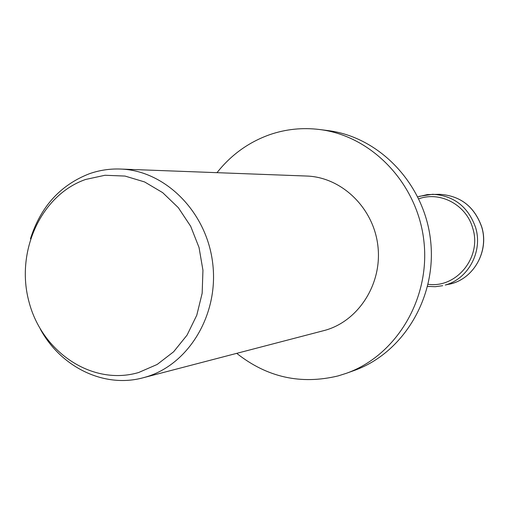 <?xml version="1.0" encoding="UTF-8"?>
<svg xmlns="http://www.w3.org/2000/svg" width="509" height="509" viewBox="0 0 509 509"><rect width="100%" height="100%" fill="white"/><g stroke="black" fill="none" stroke-linecap="round" stroke-linejoin="round"><path stroke-width="0.76" d="M216.999 172.672C231.086 154.863 248.647 142.202 269.681 134.688C285.803 129.133 302.435 127.409 319.582 129.515C371.964 135.865 417.806 183.857 423.94 241.489C430.391 299.082 395.989 355.842 346.215 373.351L338.167 375.903C300.895 384.899 267.085 377.385 236.736 353.361M319.582 129.515L327.739 130.558C379.409 136.826 424.582 184.061 430.614 240.757C436.97 297.428 403.058 353.297 353.959 370.571L346.215 373.351M30.457 238.759C40.675 206.749 60.291 185.085 89.31 173.766C99.306 170.248 109.632 168.67 120.277 169.039C165.037 170.33 206.711 211.814 212.698 263.261C219.08 314.657 188.425 365.08 145.243 377.188L143.08 377.786C104.04 388.392 60.934 367.161 40.326 329.1M120.277 169.039L306.622 176.038C341.507 177.1 373.434 207.704 377.85 245.567C382.571 283.386 358.845 320.823 325.206 330.258L143.08 377.786M85.576 179.473L105.013 175.261L125.017 176.069L144.575 181.936L162.67 192.637L178.322 207.672L190.678 226.289L199.044 247.527L202.945 270.254L202.168 293.235L196.773 315.243L187.07 335.107L173.62 351.789L157.173 364.457L138.613 372.524C92.619 386.096 42.336 352.597 29.102 302.251C15.219 252.095 40.675 195.132 85.576 179.473M449.262 284.213C473.357 279.435 489.486 251.319 481.737 226.912C474.42 206.495 460.321 195.628 439.439 194.304C460.27 195.615 474.35 206.489 481.667 226.912C489.073 250.39 474.566 277.526 451.782 283.564L445.241 285.034C468.369 278.907 483.098 251.312 475.571 227.434C468.134 206.66 453.843 195.609 432.695 194.279L419.499 196.289M418.786 198.803L419.486 198.574C440.902 191.238 466.518 205.216 472.721 228.172C482.15 256.905 456.605 288.469 428.12 284.283M439.439 194.304L427.293 194.591L417.832 196.843M427.617 286.402L435.176 286.713L442.684 285.695"/></g></svg>
